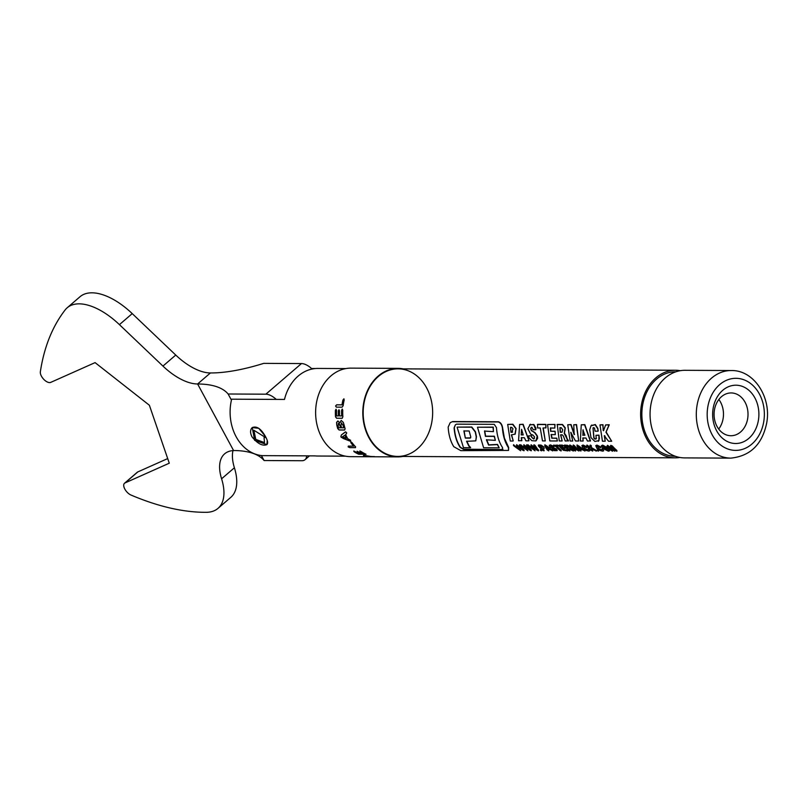 <?xml version="1.0" encoding="UTF-8"?>
<svg xmlns="http://www.w3.org/2000/svg" width="807" height="807" viewBox="0 0 807 807"><rect width="100%" height="100%" fill="white"/><g stroke="black" fill="none" stroke-linecap="round" stroke-linejoin="round"><path stroke-width="1.21" d="M265.947 437.465L264.05 437.455L265.352 436.345M264.05 437.455L264.504 442.599L255.769 439.391L253.882 430.262L263.364 436.173L265.261 436.183L258.744 428.285L252.248 427.579L254.659 440.34L266.915 444.617L267.218 440.471M397.69 456.893L350.5 456.651A44.264 35.115 -89.7 0 1 321.7 437.384A44.264 35.115 -89.7 0 1 319.743 391.667A44.264 35.115 -89.7 0 1 350.954 368.133L398.144 368.375A44.264 35.115 90.3 0 0 366.933 391.899A44.264 35.115 90.3 0 0 368.88 437.616A44.264 35.115 90.3 0 0 397.69 456.893A44.264 35.115 90.3 0 0 402.764 456.459M403.218 368.87A44.264 35.115 90.3 0 0 398.144 368.375M369.192 437.354A43.79 34.741 90.3 0 0 397.69 456.429A43.79 34.741 90.3 0 0 432.653 412.811A43.79 34.741 90.3 0 0 398.133 368.839A43.79 34.741 90.3 0 0 367.256 392.121A43.79 34.741 90.3 0 0 369.192 437.354M350.52 440.289L350.43 441.177L350.52 440.289L347.777 438.756A44.264 35.115 -89.7 0 1 347.081 437.505A44.264 35.115 -89.7 0 1 345.668 434.67L346.728 432.945L345.628 431.886L344.962 432.209L345.628 431.886M350.591 440.208L350.43 441.177L349.492 440.904L343.207 438.463L340.857 436.728L341.381 434.943L345.709 431.826M341.401 437.485L340.857 436.728L341.462 434.882L345.043 432.159M371.19 456.53L367.367 456.591A44.264 35.115 -89.7 0 1 364.946 456.217L363.443 455.844L363.664 455.309L369.445 456.248A44.264 35.115 -89.7 0 0 371.19 456.53M374.488 456.601L367.377 456.469A44.133 35.014 -89.7 0 1 364.966 456.096L363.443 455.844L363.664 455.309M359.165 453.917L360.981 453.927A44.264 35.115 -89.7 0 1 357.289 451.859L357.077 451.345L358.439 451.87A44.264 35.115 -89.7 0 0 362.121 453.938L364.219 453.948A44.264 35.115 -89.7 0 1 360.093 451.587L359.861 451.032L361.243 451.597A44.264 35.115 -89.7 0 0 366.045 454.26L358.701 454.23A44.264 35.115 -89.7 0 1 354.031 451.648L353.789 451.093L355.171 451.648A44.264 35.115 -89.7 0 0 359.165 453.917M360.981 453.927L361.011 453.816A44.133 35.014 -89.7 0 1 357.34 451.759L357.077 451.345M364.219 453.948L364.26 453.827A44.133 35.014 -89.7 0 1 360.144 451.476L359.861 451.032M366.045 454.26L358.732 454.109A44.133 35.014 -89.7 0 1 354.071 451.537L353.839 450.992M353.708 446.17A44.264 35.115 -89.7 0 1 350.863 442.73L350.833 441.812L352.104 442.73A44.264 35.115 -89.7 0 0 355.494 446.755L355.473 447.643L349.764 447.623L348.13 446.896L348.311 446.14L353.769 446.069A44.133 35.014 -89.7 0 1 350.934 442.64L350.904 441.732M350.934 442.64L350.833 441.812M355.494 446.755L355.473 447.643L349.824 447.522L348.19 446.796L348.382 446.049M348.19 446.796L348.311 446.14M345.103 428.668L344.629 430.03L339.111 430L337.75 428.628A44.264 35.115 -89.7 0 1 336.761 424.936L336.559 422.394L337.861 420.992L339.797 422.787L341.179 420.437L343.308 422.354L344.155 425.188A44.264 35.115 -89.7 0 0 345.103 428.668M344.72 429.98L339.192 429.949L337.84 428.588A44.133 35.014 -89.7 0 1 336.852 424.906L336.66 422.374L337.962 420.961M341.664 415.938L341.764 415.928A44.133 35.014 -89.7 0 1 341.714 410.228L342.259 409.058L342.763 410.228A44.264 35.115 -89.7 0 0 342.874 416.856L342.087 418.278L336.569 418.248L335.53 416.815A44.264 35.115 -89.7 0 1 335.409 410.38L336.035 409.23L336.559 410.39A44.264 35.115 -89.7 0 0 336.61 415.908L338.426 415.918A44.264 35.115 -89.7 0 1 338.355 410.834L338.97 409.724L339.495 410.844A44.264 35.115 -89.7 0 0 339.565 415.928L341.664 415.938A44.264 35.115 -89.7 0 1 341.623 410.218L342.299 409.068M342.299 418.258L336.66 418.238L335.621 416.805A44.133 35.014 -89.7 0 1 335.51 410.39L336.065 409.23M342.017 404.852L342.118 404.872A44.133 35.014 -89.7 0 1 343.025 400.04L343.853 398.829L344.175 400.01A44.264 35.115 -89.7 0 0 343.136 405.76L342.067 407.182L336.358 407.152L335.571 405.992L336.63 404.821L342.017 404.852A44.264 35.115 -89.7 0 1 342.935 400.01L343.994 398.86M336.448 407.162L335.662 406.012L336.731 404.842L342.118 404.872M338.426 415.918L338.516 415.908A44.133 35.014 -89.7 0 1 338.446 410.834L338.97 409.724M339.797 422.787L341.28 420.417M340.564 427.831A44.264 35.115 -89.7 0 1 339.989 425.682L338.486 423.352L338.133 425.914A44.264 35.115 -89.7 0 0 338.658 427.821L340.655 427.791A44.133 35.014 -89.7 0 1 340.08 425.642L339.101 423.524L338.304 423.372M341.553 422.868L340.968 425.39A44.264 35.115 -89.7 0 0 341.613 427.831L343.802 427.801A44.133 35.014 -89.7 0 1 343.136 425.289L341.3 422.908M343.136 425.289L341.341 422.888M343.711 427.841A44.264 35.115 -89.7 0 1 343.046 425.319M350.5 441.096L343.288 438.393L340.937 436.658M346.334 438.231L346.415 438.161A44.133 35.014 -89.7 0 1 344.871 435.165L342.491 436.748L346.334 438.231A44.264 35.115 -89.7 0 1 344.781 435.235L342.491 436.748M355.564 446.664L355.534 447.552M357.34 451.759L357.128 451.234M360.144 451.476L359.912 450.921M363.463 455.723L363.685 455.188M370.05 456.53L370.06 456.409A44.133 35.014 -89.7 0 1 368.779 456.207L365.652 455.753L366.57 456.318A44.264 35.115 -89.7 0 0 367.851 456.52L370.05 456.53A44.264 35.115 -89.7 0 1 368.759 456.328L365.228 455.844M590.29 441.066L584.611 424.815L581.262 424.795L584.823 424.633L590.502 440.894L587.456 441.056L586.003 438.04L582.825 438.019L583.128 441.036L583.037 437.848M578.7 441.005L576.551 424.593L573.767 424.764L576.339 424.775L578.7 441.005L575.492 440.995L570.751 432.33L572.718 441.046L570.973 432.33M557.012 424.633L562.277 424.664L565.071 428.073L564.234 433.43L567.21 439.25L566.181 435.719L564.436 433.258L565.283 427.892L562.489 424.472L557.234 424.442L559.281 440.955L562.126 440.975L560.593 434.812L562.227 434.822L563.377 436.062L565.223 441.005L568.501 440.844L566.918 438.362M560.825 434.812L562.126 440.975M551.272 434.418L552.059 438.13L556.769 438.151L557.355 440.985L556.81 438.312M543.222 427.992L545.27 440.925L543 427.992L545.976 427.821L545.865 424.391L537.633 424.351L537.523 427.962L540.226 427.972L542.486 440.904L545.27 440.925M537.674 438.211L535.969 440.925L537.2 436.204L534.728 432.734L531.571 430.595L534.94 432.562L537.401 436.032L537.674 438.211M519.627 424.442L522.926 424.462L528.948 440.662L523.148 424.27L519.627 424.442L518.548 440.783L521.847 440.622L521.504 437.535M511.598 434.862L513.232 440.864L511.356 434.862L515.189 434.105L516.107 428.527L512.889 424.25L507.694 424.411L510.276 441.026L513.03 441.036M452.434 421.738L498.252 421.97C500.572 422.707 501.974 424.875 502.468 428.487C503.074 436.133 505.061 442.529 508.45 447.673L508.531 450.417L508.662 447.492L504.375 438.05L502.68 428.305C502.196 424.694 500.784 422.525 498.474 421.779L452.656 421.547L450.205 422.666L452.656 421.547M531.591 435.719L528.494 435.881L531.389 435.901L531.591 437.142L531.389 435.901M531.803 436.96L532.59 438.191L534.395 438.655M529.685 424.785L533.861 424.472L535.898 428.083L535.787 429.748L533.649 424.664L529.634 424.825M531.359 430.777L530.754 428.557L531.571 430.595M554.994 424.432L547.539 424.543L554.994 424.432L554.812 428.053L554.782 424.623M550.606 427.851L550.838 431.231L555.075 431.251L555.307 434.62L555.075 431.251M574.493 434.428L571.053 424.563L567.745 424.734L570.842 424.744L574.16 434.61L573.767 424.764M591.208 425.632L595.314 424.543L597.805 428.356L598.199 431.009L597.594 428.537L595.092 424.724L590.986 425.814L589.715 429.838L590.996 437.636L594.86 441.429L598.834 440.632L598.965 435.144L599.419 438.534L598.34 441.298L599.036 440.451M598.764 435.316L595.949 435.306L596.222 438.534L594.93 439.109L593.811 437.969L593.024 428.013L594.013 437.798L595.132 438.927L596.423 438.352M595.949 435.306L598.965 435.144M599.984 424.896L602.436 441.197L605.21 441.207L604.282 435.79L608.539 441.227L611.686 441.237L605.946 432.219L609.033 424.946L605.643 424.926L603.505 430.726L602.758 424.906L599.984 424.896L602.97 424.724L603.192 430.434L603.717 430.545M605.643 424.926L609.255 424.754L606.148 432.038L611.686 441.237M679.867 457.458A43.79 34.741 -89.7 0 1 675.146 457.841A43.79 34.741 -89.7 0 1 646.639 438.776A43.79 34.741 -89.7 0 1 644.712 393.534A43.79 34.741 -89.7 0 1 675.59 370.252A43.79 34.741 -89.7 0 1 680.311 370.685M604.493 435.619L605.21 441.207M612.604 451.214L611.413 450.649A44.103 34.994 -89.7 0 1 606.935 446.221L607.389 445.535L608.892 446.372L612.735 449.499L610.496 446.372L610.617 445.555L612.231 446.251A44.103 34.994 -89.7 0 0 616.709 450.679L616.891 451.234L615.701 450.669A44.103 34.994 -89.7 0 1 611.746 446.836L614.752 451.224L608.458 446.826A44.103 34.994 -89.7 0 0 612.412 450.649L612.543 450.387A43.79 34.741 -89.7 0 1 610.455 448.51M612.543 450.387L612.735 450.952L612.543 450.387M606.935 446.221L607.56 445.313L612.049 448.631M610.496 446.372L610.788 445.333L610.667 446.15L610.788 445.333L612.402 446.019A43.79 34.741 -89.7 0 0 616.841 450.417L616.891 451.234M613.078 448.258L614.752 451.224M601.538 445.625L602.728 445.121L608.256 448.228L609.618 450.689M595.869 445.585L596.948 445.091L600.822 446.957L600.68 447.714L597.069 446.483M597.765 446.069L598.29 448.238L601.82 450.135L602.113 448.742L603.686 450.699M602.123 449.237L603.111 449.237M597.362 450.367L597.311 449.842L598.501 450.367L598.441 451.143L597.362 450.367M591.218 449.418A44.103 34.994 -89.7 0 0 592.459 450.498L592.671 451.113L591.117 450.266A44.103 34.994 -89.7 0 1 586.901 446.039L586.79 445.262L587.98 446.049A44.103 34.994 -89.7 0 0 589.927 448.167L590.27 445.06L591.269 445.615L591.38 447.542L596.434 450.467L596.262 451.133L591.208 448.541L591.218 449.418L591.36 448.299M592.671 451.113L592.59 450.245A43.79 34.741 -89.7 0 1 591.36 449.166M592.59 450.245L592.802 450.851L592.59 450.245M586.901 446.039L586.961 445.04L587.062 445.817L586.961 445.04L588.142 445.827A43.79 34.741 -89.7 0 0 589.897 447.744M581.978 445.514L583.058 445.02L586.941 446.886L586.8 447.643L583.189 446.412M583.885 445.999L584.399 448.167L587.94 450.064L588.222 448.672L589.806 450.629M588.232 449.166L589.231 449.166M580.465 449.56L580.929 451.052L579.386 450.074L577.086 446.402L577.207 445L585.055 450.356L584.944 451.073L582.553 449.822L580.324 449.812L580.929 451.052M578.952 451.042L571.881 447.249A44.103 34.994 -89.7 0 0 575.26 450.457L575.462 451.022L574.251 450.447A44.103 34.994 -89.7 0 1 569.853 446.1L569.712 445.182L576.591 449.388A44.103 34.994 -89.7 0 1 573.263 445.928L573.323 444.98L573.434 445.696L573.323 444.98L574.433 445.706A43.79 34.741 -89.7 0 0 578.871 450.135L578.74 450.387A44.103 34.994 -89.7 0 1 574.261 445.928L574.433 445.706M575.593 450.76L575.391 450.195A43.79 34.741 -89.7 0 1 572.879 447.885M569.5 445.615L569.883 444.96L575.694 448.541M569.843 450.135A43.79 34.741 -89.7 0 1 568.239 448.712L567.835 448.712A44.103 34.994 -89.7 0 0 569.712 450.397L569.843 450.135M569.913 450.992L568.632 450.387A44.103 34.994 -89.7 0 1 564.275 446.089L564.476 445.091L564.446 445.857L564.476 445.091L567.523 445.293L569.692 446.796L569.792 448.339L573.555 450.356L573.374 451.012L568.219 448.712M564.275 446.089L564.305 445.313L567.351 445.525L569.53 447.028L569.641 448.591L570.166 448.178M561.722 447.734L564.991 448.188L562.6 448.611A44.103 34.994 -89.7 0 0 564.275 450.135L566.887 450.145L567.835 450.921L563.397 450.286A44.103 34.994 -89.7 0 1 559.13 446.059L559.13 445.293L562.076 445.303L562.893 446.271L560.371 446.261A44.103 34.994 -89.7 0 0 561.722 447.734L561.874 447.492A43.79 34.741 -89.7 0 1 560.744 446.261M561.874 447.492L564.204 447.502L565.142 447.946L564.93 448.621M564.275 450.135L564.416 449.872A43.79 34.741 -89.7 0 1 563.014 448.611M564.416 449.872L567.028 449.892L568.027 450.286L567.835 450.921M559.13 446.059L559.301 445.071L559.291 445.837L559.301 445.071L562.247 445.081L563.175 445.565L562.893 446.271M561.117 450.952L559.836 450.346A44.103 34.994 -89.7 0 1 555.72 446.321L554.49 446.311L553.602 445.262L557.123 445.282L558.01 446.332L556.79 446.321A44.103 34.994 -89.7 0 0 560.905 450.346L561.047 450.094A43.79 34.741 -89.7 0 1 557.163 446.321M561.047 450.094L561.248 450.689L561.047 450.094M553.481 445.787L553.773 445.04L553.652 445.565L557.294 445.06L558.313 445.585L558.01 446.332M552.159 449.398L555.186 450.155L555.468 449.398L549.658 446.796L549.204 445.414L550.263 445.081L553.521 446.604L553.552 447.159L550.929 445.978L550.556 446.685L556.416 449.287L557.183 450.609L554.419 450.629L552.159 449.398L552.27 448.662L555.327 449.892L555.609 449.146M549.305 445.313L550.435 444.859L553.683 446.362L553.552 447.159M551.09 445.746L550.717 446.453L556.558 449.035L557.223 450.467M548.256 449.398L548.73 450.891L547.176 449.913L544.876 446.241L544.997 444.828L552.845 450.195L552.734 450.911L550.344 449.66L548.114 449.65L548.73 450.891M544.009 450.861L542.738 450.266A44.103 34.994 -89.7 0 1 538.37 445.958L538.41 445.182L540.872 445.313L543.474 447.048L544.211 448.5L542.143 448.793A44.103 34.994 -89.7 0 0 543.797 450.266L543.938 450.003A43.79 34.741 -89.7 0 1 542.566 448.793M543.938 450.003L544.14 450.599L543.938 450.003M538.37 445.958L538.582 444.96L538.541 445.726L538.582 444.96L541.043 445.091L543.636 446.806L544.251 448.359M540.539 450.074L540.488 449.56L541.679 450.074L541.618 450.851L540.539 450.074M533.034 447.239L535.091 450.82L528.464 446.1L527.949 444.97L532.539 448.299M528.081 445.323L528.121 444.748L528.081 445.323M531.167 445.857L531.077 444.758L535.747 448.299M527.909 445.545L527.949 444.97L529.271 445.847L533.276 449.237L530.996 446.089L531.077 444.758L536.544 449.247L533.982 445.868L534.012 444.778L535.021 445.353L538.602 450.568L538.299 449.681L538.471 450.831L536.615 449.953L532.277 446.594L535.091 450.82M534.153 445.646L534.012 444.778L534.153 445.646M525.811 447.209L527.869 450.78L521.241 446.069L520.717 444.929L525.307 448.268M520.848 445.282L520.888 444.707L520.848 445.282M523.935 445.817L523.844 444.728L528.524 448.268M520.676 445.514L520.717 444.929L522.038 445.807L526.053 449.196L523.773 446.049L523.844 444.728L529.321 449.217L526.749 445.837L526.789 444.738L527.788 445.323L531.369 450.538L531.077 449.65L531.238 450.8L529.382 449.923L525.044 446.553L527.869 450.78M526.921 445.605L526.789 444.738L526.921 445.605M518.578 447.169L520.636 450.74L514.009 446.029L513.494 444.889L518.084 448.228M513.615 445.252L513.666 444.667L513.615 445.252M516.712 445.787L516.621 444.687L521.292 448.228M513.454 445.474L513.494 444.889L514.816 445.767L518.82 449.156L516.541 446.009L516.621 444.687L522.089 449.176L519.526 445.797L519.557 444.697L520.565 445.282L524.147 450.498L523.844 449.61L524.015 450.76L522.159 449.882L517.822 446.513L520.636 450.74M519.688 445.565L519.557 444.697L519.688 445.565M593.811 437.969L594.93 439.109M470.431 447.693L463.49 447.663L457.932 429.879A44.103 34.994 -89.7 0 1 457.125 427.125L471.581 427.196L475.262 431.967L476.251 436.94L475.767 440.874L466.567 441.308L468.776 445.938A44.103 34.994 90.3 0 0 470.431 447.693L470.642 447.512A43.79 34.741 -89.7 0 1 468.988 445.757L466.779 441.136M475.767 440.874L476.453 436.769L475.464 431.785L471.792 427.014L457.125 427.125M493.42 431.644L493.259 427.125L477.502 427.226L493.047 427.307L493.42 431.644L484.513 431.069L485.421 436.355L494.217 436.395L495.347 440.35L486.399 439.815L488.598 445.06L497.324 444.596L499.2 447.845L483.605 447.764L478.309 429.98A44.103 34.994 -89.7 0 1 477.502 427.226M495.347 440.35L494.419 436.224L485.622 436.173L484.714 430.898M499.2 447.845L497.526 444.415L488.8 444.879L486.611 439.644M502.882 449.348L502.065 449.57L502.6 447.683C499.039 442.327 497.001 435.639 496.466 427.629L494.257 424.341L456.611 424.149L455.43 424.714L454.109 427.841C454.694 435.679 456.732 442.216 460.212 447.461L463.561 449.378L502.065 449.57L463.783 449.186L460.424 447.28C456.933 442.044 454.896 435.508 454.321 427.66L455.4 424.775M502.287 449.378L502.963 449.257M345.87 368.577L317.918 368.436A43.79 34.741 90.3 0 0 284.488 399.445L231.639 399.183A43.79 34.741 90.3 0 0 262.164 455.632L315.012 455.894A43.79 34.741 90.3 0 0 317.474 456.026L345.426 456.167M311.552 368.506L315.456 368.527M265.614 436.829C267.732 440.683 268.166 443.275 266.915 444.617C262.517 446.321 257.524 443.699 251.935 436.758C250.039 432.713 250.15 429.647 252.248 427.579C256.777 425.763 261.236 428.85 265.614 436.829M730.819 458.124L684.578 457.892A43.79 34.741 -89.7 0 1 656.081 438.816A43.79 34.741 -89.7 0 1 654.144 393.584A43.79 34.741 -89.7 0 1 685.022 370.302L731.273 370.534C754.434 369.989 771.986 398.234 766.529 423.786C761.969 444.687 750.066 456.137 730.819 458.124A43.79 34.741 -89.7 0 1 702.322 439.058A43.79 34.741 -89.7 0 1 700.385 393.816A43.79 34.741 -89.7 0 1 731.273 370.534M716.646 430.807A29.143 23.121 -89.7 0 1 734.057 385.292A29.143 23.121 -89.7 0 1 756.593 426.964A29.143 23.121 -89.7 0 1 716.646 430.807M745.083 402.259A21.396 16.977 90.3 0 0 731.152 392.938A21.396 16.977 90.3 0 0 716.071 404.307A21.396 16.977 90.3 0 0 717.009 426.409A21.396 16.977 90.3 0 0 730.94 435.73A21.396 16.977 90.3 0 0 746.021 424.351A21.396 16.977 90.3 0 0 745.083 402.259M718.704 429.052A21.396 16.977 90.3 0 0 720.54 402.128A21.396 16.977 90.3 0 0 718.855 399.485M675.852 371.805L675.58 371.805A42.246 33.511 90.3 0 0 641.858 413.88A42.246 33.511 90.3 0 0 675.156 456.288L675.429 456.298M508.531 450.417L460.868 450.659L453.776 446.695C450.488 441.368 448.621 434.832 448.178 427.074L450.205 422.666M465.336 438.11L470.017 438.13L470.794 437.011L469.16 430.999L463.874 430.968L465.336 438.11L464.086 430.787M470.622 437.868L465.538 437.929M470.219 437.959L470.794 437.011M510.71 427.216L510.942 432.31L510.498 427.397L511.799 427.397L512.98 428.769L511.86 432.32L512.677 432.027M510.942 432.31L511.86 432.32L511.144 432.138M507.694 424.411L512.667 424.432L515.895 428.709L514.977 434.277M521.574 429.324L521.171 434.912L521.625 429.506L523.239 434.923L521.171 434.912M523.178 434.741L521.372 434.731M528.736 440.834L525.882 440.824L524.368 437.717L521.292 437.707L521.645 440.804M528.494 435.881L529.029 437.929L531.884 440.713L535.969 440.925M530.552 428.739L531.914 427.236L533.175 429.728L535.787 429.748M531.067 427.458L531.914 427.236M530.431 424.23L527.849 428.648L530.663 434.176L532.832 435.013L534.597 436.94L533.669 438.988L531.591 437.142M545.764 428.003L545.865 424.391M545.653 424.573L537.412 424.532M547.539 424.543L549.819 440.945L557.355 440.985M556.568 438.332L552.059 438.13M551.857 438.302L551.07 434.6L555.307 434.62M554.873 431.432L550.838 431.231M550.636 431.412L550.394 428.033L554.812 428.053M561.975 432.199L560.219 432.249L559.876 427.73L561.299 427.74L562.701 429.728L562.045 432.128M560.219 432.249L562.096 432.088M560.088 427.549L560.421 432.078M567.008 439.422L568.299 441.026M572.718 441.046L570.135 441.036L567.745 424.734M584.823 435.054L582.947 435.044L583.179 429.808M582.735 435.225L584.893 435.235L582.967 429.99L582.947 435.044M581.262 424.795L580.354 441.015L583.128 441.036M593.266 427.609L594.507 428.013L595.052 431.17L597.987 431.19M591.763 425.037L590.986 425.814M596.222 438.534L595.98 439.058M604.453 435.649L605.048 436.133M519.526 445.797L519.385 444.919L520.565 445.282M520.394 445.514L520.949 445.837M520.787 446.059L524.015 450.76M526.749 445.837L526.618 444.96L527.788 445.323M527.617 445.545L528.182 445.868M528.01 446.1L531.238 450.8M533.982 445.868L533.841 445L535.021 445.353M534.849 445.585L535.404 445.908M535.243 446.14L538.471 450.831M540.397 450.336L541.618 450.851M539.984 446.16A43.79 34.741 -89.7 0 0 541.416 447.683L541.255 447.925A44.103 34.994 -89.7 0 1 539.621 446.16L541.568 446.432L542.354 447.058L542.001 447.925L542.354 447.058M541.255 447.925L542.516 446.826M541.416 447.683L542.153 447.683M544.705 444.929L546.954 446.009M546.793 446.241L552.734 450.911M549.133 448.823L545.986 446.422L547.499 448.823L549.133 448.823M546.147 446.19L547.499 448.823M547.64 448.571L548.78 448.581M569.641 448.591L573.374 451.012M565.899 446.291A43.79 34.741 -89.7 0 0 567.17 447.663L567.018 447.905A44.103 34.994 -89.7 0 1 565.525 446.291L567.392 446.392L568.471 447.108L568.007 447.915L568.471 447.108M567.018 447.905L568.007 447.915L568.632 446.876M567.17 447.663L568.168 447.673M573.263 445.928L573.152 445.202L574.261 445.928M576.914 445.091L579.164 446.18M579.002 446.412L584.944 451.073M581.343 448.995L578.195 446.594L579.698 448.985L581.343 448.995M578.357 446.362L579.698 448.985M579.85 448.732L580.99 448.742M589.08 449.418L589.766 450.77L588.807 451.093L585.963 450.387L583.088 448.379L581.887 445.615L583.058 445.02M582.886 445.242L586.8 447.643M583.713 446.221L584.399 448.167M584.248 448.41L587.94 450.064M587.799 450.316L588.071 448.924L587.799 450.316M589.836 445.656L591.269 445.615M591.309 446.392L591.38 447.542M591.228 447.784L596.262 451.133M597.22 450.619L598.441 451.143M602.97 449.489L603.646 450.841L602.688 451.163L599.843 450.457L596.968 448.45L595.768 445.686L596.948 445.091M596.777 445.313L600.68 447.714M597.594 446.291L598.29 448.238M598.138 448.48L601.82 450.135M601.679 450.387L601.961 448.995L601.679 450.387M602.557 445.343L608.105 448.47L609.567 450.831L608.458 451.194L602.658 448.44L601.437 445.726L602.728 445.121M603.374 446.321L603.797 448.45L607.51 450.417L606.945 448.46L602.819 446.523M603.535 446.1L603.949 448.198L608.064 450.215M231.427 400.101L228.119 393.998A145.179 50.185 -28.4 0 0 197.604 383.981A50.095 25.098 49.3 0 1 162.943 366.085L119.426 324.636A58.175 29.153 49.3 0 0 67.193 307.78A58.175 29.153 49.3 0 0 65.135 309.949A401.583 201.225 49.3 0 0 40.35 371.815A7.747 3.884 -130.7 0 0 43.891 379.472A7.747 3.884 -130.7 0 0 50.72 382.387L95.085 362.615L149.376 405.245L169.278 463.198L125.004 482.939A7.747 3.884 -130.7 0 0 124.51 483.252A7.747 3.884 -130.7 0 0 124.893 489.193A7.747 3.884 -130.7 0 0 131.016 495.054A283.62 142.123 49.3 0 0 206.36 512.304A58.175 29.153 49.3 0 0 217.991 508.38L230.802 497.354A58.175 29.153 49.3 0 0 234.403 467.767A49.066 24.583 49.3 0 1 232.981 450.588M167.695 458.588L137.815 471.913A7.747 3.884 -130.7 0 0 137.321 472.226L124.51 483.252M228.119 393.998L265.866 394.189L301.465 363.564L263.707 363.372A145.179 50.185 151.6 0 1 210.415 372.955L197.604 383.981L233.596 450.558A49.066 24.583 49.3 0 0 224.628 453.837A49.066 24.583 49.3 0 0 221.592 478.793A58.175 29.153 49.3 0 1 217.991 508.38M233.596 450.558L234.726 450.538A145.179 50.185 -28.4 0 1 264.101 460.535L301.848 460.726A15.504 7.767 -130.7 0 0 305.046 459.687A15.504 7.767 -130.7 0 0 306.63 455.854M210.415 372.955A50.095 25.098 49.3 0 1 175.755 355.06L132.237 313.61A58.175 29.153 49.3 0 0 80.004 296.744L67.193 307.78M301.465 363.564A15.504 7.767 49.3 0 1 312.107 369.021M276.256 399.404A15.504 7.767 -130.7 0 0 265.866 394.189M264.101 460.535L261.397 455.541M712.127 434.701A36.043 28.598 90.3 0 0 761.515 429.949A36.043 28.598 90.3 0 0 733.654 378.422A36.043 28.598 90.3 0 0 712.127 434.701M137.815 471.913L125.004 482.939M221.592 478.793L234.403 467.767M162.943 366.085L175.755 355.06M119.426 324.636L132.237 313.61M675.59 370.252L398.133 368.839M675.146 457.841L397.69 456.429M309.474 455.874L305.046 459.687"/></g></svg>
